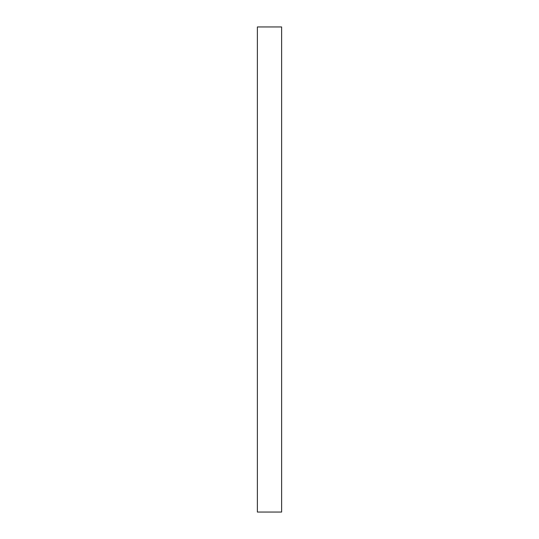 <?xml version="1.0" encoding="UTF-8"?>
<svg xmlns="http://www.w3.org/2000/svg" width="539" height="539" viewBox="0 0 539 539"><rect width="100%" height="100%" fill="white"/><g stroke="black" fill="none" stroke-linecap="round" stroke-linejoin="round"><path stroke-width="0.81" d="M281.627 26.95L257.373 26.95L257.373 512.05L281.627 512.05L281.627 26.95"/></g></svg>
